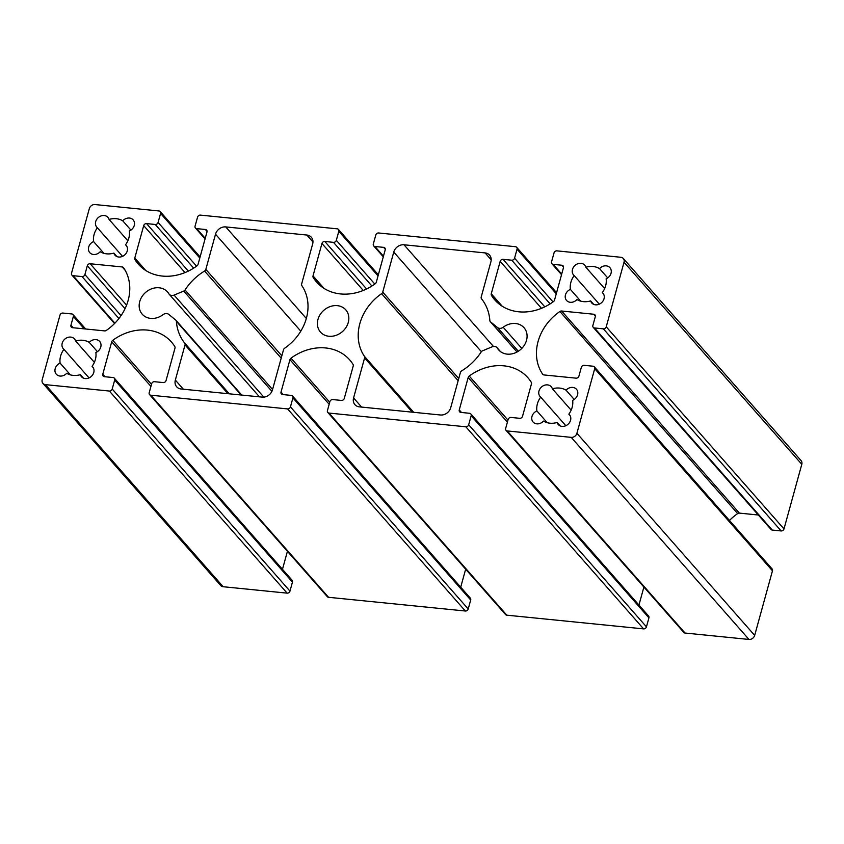 <?xml version="1.0" encoding="UTF-8"?>
<svg xmlns="http://www.w3.org/2000/svg" width="844" height="844" viewBox="0 0 844 844"><rect width="100%" height="100%" fill="white"/><g stroke="black" fill="none" stroke-linecap="round" stroke-linejoin="round"><path stroke-width="1.27" d="M262.231 397.123L181.133 388.989A8.915 7.49 138.7 0 1 176.66 386.784A8.915 7.49 138.7 0 1 175.341 380.085L185.026 344.911A2.479 2.078 -41.3 0 0 184.709 343.107A51.864 43.55 138.7 0 1 176.396 321.364A2.479 2.078 -41.3 0 0 175.731 320.066L168.758 314.39A4.958 4.157 -41.3 0 0 163.05 314.664A16.848 14.148 138.7 0 1 142.235 314.211A16.848 14.148 138.7 0 1 145.537 292.467A16.848 14.148 138.7 0 1 167.534 291.961A16.848 14.148 138.7 0 1 168.821 293.723A4.958 4.157 -41.3 0 0 169.201 294.25A4.958 4.157 -41.3 0 0 174.075 295.094L183.718 291.085A2.479 2.078 -41.3 0 0 185.036 289.977A51.864 43.55 138.7 0 1 204.564 271.04A2.479 2.078 -41.3 0 0 205.83 269.394L215.515 234.21A8.915 7.49 138.7 0 1 225.77 226.92L306.868 235.043A8.915 7.49 138.7 0 1 311.331 237.259A8.915 7.49 138.7 0 1 312.66 243.958L301.635 283.985A2.479 2.078 -41.3 0 0 301.867 285.673A47.897 40.217 138.7 0 1 284.628 348.245A2.479 2.078 -41.3 0 0 283.5 349.796L272.475 389.822A8.915 7.49 138.7 0 1 262.231 397.123M353.573 397.957L364.597 357.93A2.479 2.078 -41.3 0 0 364.365 356.242A47.897 40.217 138.7 0 1 381.604 293.659A2.479 2.078 -41.3 0 0 382.733 292.108L393.758 252.082A8.915 7.49 138.7 0 1 404.012 244.781L485.11 252.915A8.915 7.49 138.7 0 1 489.573 255.131A8.915 7.49 138.7 0 1 490.892 261.819L481.207 297.004A2.479 2.078 -41.3 0 0 481.523 298.808A51.864 43.55 138.7 0 1 489.847 320.541A2.479 2.078 -41.3 0 0 490.501 321.838L497.475 327.525A4.958 4.157 -41.3 0 0 503.182 327.25A16.848 14.148 138.7 0 1 524.008 327.694A16.848 14.148 138.7 0 1 520.695 349.448A16.848 14.148 138.7 0 1 498.709 349.954A16.848 14.148 138.7 0 1 497.411 348.182A4.958 4.157 -41.3 0 0 497.042 347.665A4.958 4.157 -41.3 0 0 492.157 346.81L482.515 350.83A2.479 2.078 -41.3 0 0 481.196 351.927A51.864 43.55 138.7 0 1 461.668 370.875A2.479 2.078 -41.3 0 0 460.402 372.521L450.717 407.694A8.915 7.49 138.7 0 1 440.462 414.995L359.365 406.861A8.915 7.49 138.7 0 1 354.902 404.645A8.915 7.49 138.7 0 1 353.573 397.957L361.612 407.093M547.229 422.696L536.889 410.933A19.328 16.226 138.7 0 1 540.688 397.123A7.438 6.246 138.7 0 1 540.086 396.543A7.438 6.246 138.7 0 1 541.553 386.953A7.438 6.246 138.7 0 1 551.248 386.731A7.438 6.246 138.7 0 1 552.377 388.81A19.328 16.226 138.7 0 1 566.05 390.181A7.438 6.246 138.7 0 1 576.463 389.253A7.438 6.246 138.7 0 1 572.643 400.33A19.328 16.226 138.7 0 1 568.845 414.14A7.438 6.246 138.7 0 1 569.447 414.721A7.438 6.246 138.7 0 1 567.98 424.321A7.438 6.246 138.7 0 1 558.285 424.543A7.438 6.246 138.7 0 1 557.156 422.464A19.328 16.226 138.7 0 1 543.483 421.093A7.438 6.246 138.7 0 1 533.081 422.011A7.438 6.246 138.7 0 1 536.889 410.933M565.839 425.714L540.688 397.123M571.156 410.152L552.377 388.81M574.215 399.465L566.05 390.181M569.943 415.396L568.845 414.14M560.194 425.925L557.156 422.464M607.701 277.908L599.535 268.614A7.438 6.246 138.7 0 1 609.938 267.696A7.438 6.246 138.7 0 1 606.129 278.773A19.328 16.226 138.7 0 1 602.331 292.583A7.438 6.246 138.7 0 1 602.933 293.163A7.438 6.246 138.7 0 1 601.466 302.764A7.438 6.246 138.7 0 1 591.771 302.985A7.438 6.246 138.7 0 1 590.642 300.907A19.328 16.226 138.7 0 1 576.969 299.536A7.438 6.246 138.7 0 1 566.556 300.453A7.438 6.246 138.7 0 1 570.375 289.376A19.328 16.226 138.7 0 1 574.173 275.566A7.438 6.246 138.7 0 1 573.572 274.986A7.438 6.246 138.7 0 1 575.038 265.396A7.438 6.246 138.7 0 1 584.734 265.174A7.438 6.246 138.7 0 1 585.863 267.242A19.328 16.226 138.7 0 1 599.535 268.614M603.428 293.839L602.331 292.583M593.68 304.368L590.642 300.907M580.714 301.129L570.375 289.376M599.314 304.156L574.173 275.566M604.642 288.595L585.863 267.242M130.915 230.106L122.749 220.811A7.438 6.246 138.7 0 1 133.162 219.894A7.438 6.246 138.7 0 1 129.343 230.971A19.328 16.226 138.7 0 1 125.545 244.781A7.438 6.246 138.7 0 1 126.146 245.361A7.438 6.246 138.7 0 1 124.68 254.962A7.438 6.246 138.7 0 1 114.984 255.183A7.438 6.246 138.7 0 1 113.856 253.105A19.328 16.226 138.7 0 1 100.183 251.734A7.438 6.246 138.7 0 1 89.77 252.651A7.438 6.246 138.7 0 1 93.589 241.574A19.328 16.226 138.7 0 1 97.387 227.764A7.438 6.246 138.7 0 1 96.786 227.184A7.438 6.246 138.7 0 1 98.252 217.594A7.438 6.246 138.7 0 1 107.948 217.372A7.438 6.246 138.7 0 1 109.076 219.44A19.328 16.226 138.7 0 1 122.749 220.811M126.642 246.037L125.545 244.781M116.894 256.565L113.856 253.105M103.928 253.327L93.589 241.574M122.538 256.354L97.387 227.764M127.855 240.793L109.076 219.44M70.442 374.894L60.103 363.131A19.328 16.226 138.7 0 1 63.912 349.321A7.438 6.246 138.7 0 1 63.311 348.741A7.438 6.246 138.7 0 1 64.766 339.151A7.438 6.246 138.7 0 1 74.472 338.929A7.438 6.246 138.7 0 1 75.601 341.008A19.328 16.226 138.7 0 1 89.264 342.379A7.438 6.246 138.7 0 1 99.676 341.451A7.438 6.246 138.7 0 1 95.868 352.528A19.328 16.226 138.7 0 1 92.059 366.338A7.438 6.246 138.7 0 1 92.661 366.918A7.438 6.246 138.7 0 1 91.205 376.519A7.438 6.246 138.7 0 1 81.499 376.74A7.438 6.246 138.7 0 1 80.37 374.662A19.328 16.226 138.7 0 1 66.708 373.291A7.438 6.246 138.7 0 1 56.295 374.208A7.438 6.246 138.7 0 1 60.103 363.131M89.053 377.912L63.912 349.321M94.37 362.35L75.601 341.008M97.429 351.663L89.264 342.379M93.156 367.594L92.059 366.338M83.419 378.123L80.37 374.662M348.266 322.471A16.848 14.148 138.7 0 1 335.965 335.374A16.848 14.148 138.7 0 1 320.467 332.082A16.848 14.148 138.7 0 1 323.779 310.328A16.848 14.148 138.7 0 1 345.766 309.832A16.848 14.148 138.7 0 1 348.266 322.471M89.327 208.605A4.958 4.157 138.7 0 1 95.024 204.554L158.967 210.968A2.479 2.078 138.7 0 1 160.571 213.437L158.092 222.447A2.479 2.078 138.7 0 1 155.243 224.472L146.55 223.597A2.479 2.078 -41.3 0 0 143.702 225.622L134.787 258.021A2.479 2.078 -41.3 0 0 134.977 259.646A47.897 40.217 -41.3 0 0 138.342 264.183A47.897 40.217 -41.3 0 0 197 265.86A2.479 2.078 -41.3 0 0 198.055 264.362L206.98 231.973A2.479 2.078 -41.3 0 0 205.366 229.494L196.684 228.629A2.479 2.078 138.7 0 1 195.07 226.15L197.559 217.151A2.479 2.078 138.7 0 1 200.408 215.114L337.199 228.829A2.479 2.078 138.7 0 1 338.803 231.309L336.323 240.308A2.479 2.078 138.7 0 1 333.475 242.344L324.792 241.468A2.479 2.078 -41.3 0 0 321.944 243.494L313.018 275.893A2.479 2.078 -41.3 0 0 313.208 277.518A47.897 40.217 -41.3 0 0 316.584 282.054A47.897 40.217 -41.3 0 0 375.242 283.732A2.479 2.078 -41.3 0 0 376.297 282.234L385.212 249.845A2.479 2.078 -41.3 0 0 383.609 247.366L374.915 246.49A2.479 2.078 138.7 0 1 373.312 244.022L375.791 235.012A2.479 2.078 138.7 0 1 378.639 232.986L515.441 246.701A2.479 2.078 138.7 0 1 517.045 249.18L514.566 258.18A2.479 2.078 138.7 0 1 511.717 260.205L503.024 259.34A2.479 2.078 -41.3 0 0 500.175 261.366L491.261 293.754A2.479 2.078 -41.3 0 0 491.451 295.379A47.897 40.217 -41.3 0 0 494.816 299.926A47.897 40.217 -41.3 0 0 553.474 301.603A2.479 2.078 -41.3 0 0 554.529 300.105L563.454 267.706A2.479 2.078 -41.3 0 0 561.84 265.238L553.158 264.362A2.479 2.078 138.7 0 1 551.543 261.893L554.033 252.883A2.479 2.078 138.7 0 1 556.871 250.858L620.815 257.272A4.958 4.157 138.7 0 1 623.305 258.496A4.958 4.157 138.7 0 1 624.032 262.22L606.235 326.828A2.479 2.078 138.7 0 1 603.386 328.854L594.482 327.957A2.479 2.078 138.7 0 1 592.868 325.489L595.294 316.7A2.479 2.078 -41.3 0 0 593.68 314.232L561.619 311.014A2.479 2.078 -41.3 0 0 559.899 311.489A47.897 40.217 -41.3 0 0 542.639 374.166A2.479 2.078 -41.3 0 0 544.011 374.947L576.072 378.165A2.479 2.078 -41.3 0 0 578.921 376.129L581.337 367.351A2.479 2.078 138.7 0 1 584.185 365.325L593.1 366.222A2.479 2.078 138.7 0 1 594.703 368.691L576.906 433.299A4.958 4.157 138.7 0 1 571.219 437.361L507.276 430.946A2.479 2.078 138.7 0 1 505.661 428.467L508.141 419.468A2.479 2.078 138.7 0 1 510.989 417.442L519.682 418.307A2.479 2.078 -41.3 0 0 522.531 416.282L531.456 383.893A2.479 2.078 -41.3 0 0 531.256 382.269A47.897 40.217 -41.3 0 0 527.89 377.722A47.897 40.217 -41.3 0 0 469.232 376.044A2.479 2.078 -41.3 0 0 468.177 377.542L459.252 409.941A2.479 2.078 -41.3 0 0 460.866 412.41L469.549 413.286A2.479 2.078 138.7 0 1 471.163 415.754L468.684 424.764A2.479 2.078 138.7 0 1 465.835 426.79L329.033 413.075A2.479 2.078 138.7 0 1 327.43 410.595L329.909 401.596A2.479 2.078 138.7 0 1 332.758 399.571L341.44 400.436A2.479 2.078 -41.3 0 0 344.289 398.41L353.214 366.022A2.479 2.078 -41.3 0 0 353.024 364.397A47.897 40.217 -41.3 0 0 349.659 359.85A47.897 40.217 -41.3 0 0 290.99 358.172A2.479 2.078 -41.3 0 0 289.946 359.681L281.02 392.07A2.479 2.078 -41.3 0 0 282.624 394.538L291.317 395.414A2.479 2.078 138.7 0 1 292.921 397.893L290.442 406.892A2.479 2.078 138.7 0 1 287.593 408.918L150.802 395.203A2.479 2.078 138.7 0 1 149.188 392.734L151.667 383.725A2.479 2.078 138.7 0 1 154.515 381.699L163.208 382.575A2.479 2.078 -41.3 0 0 166.057 380.538L174.982 348.15A2.479 2.078 -41.3 0 0 174.782 346.525A47.897 40.217 -41.3 0 0 171.416 341.978A47.897 40.217 -41.3 0 0 112.758 340.311A2.479 2.078 -41.3 0 0 111.703 341.809L102.778 374.198A2.479 2.078 -41.3 0 0 104.392 376.677L113.075 377.542A2.479 2.078 138.7 0 1 114.689 380.022L112.21 389.021A2.479 2.078 138.7 0 1 109.361 391.046L45.418 384.642A4.958 4.157 138.7 0 1 42.938 383.408A4.958 4.157 138.7 0 1 42.2 379.694L59.998 315.086A2.479 2.078 138.7 0 1 62.846 313.061L71.751 313.947A2.479 2.078 138.7 0 1 73.365 316.426L70.949 325.204A2.479 2.078 -41.3 0 0 72.552 327.683L104.614 330.89A2.479 2.078 -41.3 0 0 106.333 330.415A47.897 40.217 -41.3 0 0 123.593 267.748A2.479 2.078 -41.3 0 0 122.222 266.957L90.16 263.75A2.479 2.078 -41.3 0 0 87.312 265.776L84.896 274.553A2.479 2.078 138.7 0 1 82.047 276.579L73.133 275.693A2.479 2.078 138.7 0 1 71.529 273.213L89.327 208.605M623.305 258.496L801.061 460.592A4.958 4.157 138.7 0 1 801.8 464.305L784.002 528.914A2.479 2.078 138.7 0 1 781.154 530.939L772.249 530.053A2.479 2.078 138.7 0 1 771.005 529.431L593.237 327.345M758.313 515.009L739.386 513.11A2.479 2.078 -41.3 0 0 737.667 513.585A47.897 40.217 -41.3 0 0 729.469 520.453M594.334 366.834L772.102 568.93A2.479 2.078 138.7 0 1 772.471 570.787L754.673 635.395A4.958 4.157 138.7 0 1 748.976 639.446L685.033 633.032A2.479 2.078 138.7 0 1 683.798 632.42L506.031 430.334M643.898 587.065L638.94 605.053M470.794 413.898L648.561 615.993A2.479 2.078 138.7 0 1 648.93 617.85L646.441 626.849A2.479 2.078 138.7 0 1 643.592 628.885L506.801 615.17A2.479 2.078 138.7 0 1 505.556 614.548L327.799 412.463M465.656 569.194L460.708 587.192M292.551 396.026L470.319 598.122A2.479 2.078 138.7 0 1 470.688 599.979L468.209 608.988A2.479 2.078 138.7 0 1 465.361 611.014L328.559 597.299A2.479 2.078 138.7 0 1 327.324 596.676L149.557 394.591M287.424 551.322L282.466 569.32M114.32 378.154L292.087 580.25A2.479 2.078 138.7 0 1 292.457 582.107L289.967 591.116A2.479 2.078 138.7 0 1 287.129 593.142L223.185 586.728A4.958 4.157 138.7 0 1 220.695 585.504L42.938 383.408M183.37 389.221L175.341 380.085M227.933 393.684L185.026 344.911M229.325 393.821L184.709 343.107M241.173 395.013L176.396 321.364M263.824 397.123L174.075 295.094M271.916 391.342L183.718 291.085M272.57 389.495L185.036 289.977M281.2 358.162L204.564 271.04M281.843 355.809L205.83 269.394M300.791 331.154L215.515 234.21M306.319 318.483L225.77 226.92M312.955 241.975L306.868 235.043M412.315 412.167L364.597 357.93M413.687 412.305L364.365 356.242M458.155 380.686L381.604 293.659M458.746 378.534L382.733 292.108M481.375 351.684L393.758 252.082M493.445 346.462L404.012 244.781M491.197 259.836L485.11 252.915M517.034 352.001L490.501 321.838M518.332 351.231L497.475 327.525M521.792 348.403L503.182 327.25M500.292 351.452L497.411 348.182M199.796 258.032L160.571 213.437M196.568 266.176L158.092 222.447M193.656 268.139L155.243 224.472M188.339 271.103L146.55 223.597M185.015 272.591L143.702 225.622M145.769 270.513L134.787 258.021M142.425 268.107L134.977 259.646M207.065 231.414L205.366 229.494M205.229 238.335L196.684 228.629M378.038 275.904L338.803 231.309M374.799 284.048L336.323 240.308M371.898 286.01L333.475 242.344M366.581 288.975L324.792 241.468M363.247 290.452L321.944 243.494M324.012 288.384L313.018 275.893M320.657 285.979L313.208 277.518M385.297 249.286L383.609 247.366M383.461 256.207L374.915 246.49M556.27 293.775L517.045 249.18M553.042 301.92L514.566 258.18M550.13 303.882L511.717 260.205M544.813 306.847L503.024 259.34M541.489 308.324L500.175 261.366M502.243 306.245L491.261 293.754M498.899 303.851L491.451 295.379M563.539 267.158L561.84 265.238M561.703 274.078L553.158 264.362M801.8 464.305L624.032 262.22M784.002 528.914L606.235 326.828M781.154 530.939L603.386 328.854M772.249 530.053L594.482 327.957M595.379 316.152L593.68 314.232M739.386 513.11L561.619 311.014M737.667 513.585L559.899 311.489M772.471 570.787L594.703 368.691M754.673 635.395L576.906 433.299M748.976 639.446L571.219 437.361M685.033 633.032L507.276 430.946M507.972 420.09L469.232 376.044M507.402 422.148L468.177 377.542M461.489 412.473L459.252 409.941M648.93 617.85L471.163 415.754M646.441 626.849L468.684 424.764M643.592 628.885L465.835 426.79M506.801 615.17L329.033 413.075M329.74 402.219L290.99 358.172M329.171 404.276L289.946 359.681M283.246 394.602L281.02 392.07M470.688 599.979L292.921 397.893M468.209 608.988L290.442 406.892M465.361 611.014L287.593 408.918M328.559 597.299L150.802 395.203M151.498 384.347L112.758 340.311M150.928 386.404L111.703 341.809M105.015 376.74L102.778 374.198M292.457 582.107L114.689 380.022M289.967 591.116L112.21 389.021M287.129 593.142L109.361 391.046M223.185 586.728L45.418 384.642M84.294 328.854L73.365 316.426M73.175 327.746L70.949 325.204M125.197 270.344L122.222 266.957M126.579 305.138L90.16 263.75M125.049 308.672L87.312 265.776M121.04 315.645L84.896 274.553M118.941 318.526L82.047 276.579M114.9 323.168L73.133 275.693M241.743 395.066L175.942 320.266M259.446 396.849L169.201 294.25M517.013 352.011L490.29 321.638M500.534 351.642L497.042 347.665M200.102 256.935L160.202 211.58M205.06 238.947L195.439 228.007M378.344 274.806L338.444 229.452M383.292 256.808L373.681 245.878M556.576 292.678L516.676 247.324M561.534 274.68L551.913 263.75M85.687 328.991L72.995 314.569M114.531 323.547L71.898 275.07"/></g></svg>

